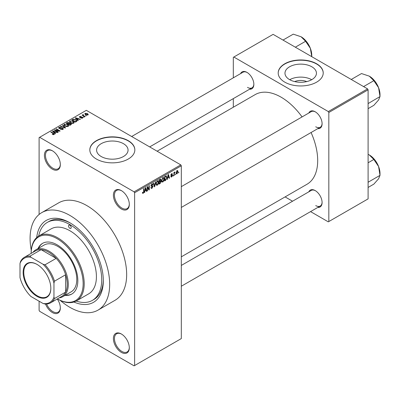 <?xml version="1.0" encoding="UTF-8"?>
<svg xmlns="http://www.w3.org/2000/svg" width="400" height="400" viewBox="0 0 400 400"><rect width="100%" height="100%" fill="white"/><g stroke="black" fill="none" stroke-linecap="round" stroke-linejoin="round"><path stroke-width="0.6" d="M121.35 208.985A11.255 6.5 60 0 1 113.395 195.2A11.255 6.5 60 0 1 121.35 190.6L121.35 190.6A11.255 6.5 60 0 1 129.31 204.39A11.255 6.5 60 0 1 121.35 208.985M121.62 190.765A10.505 6.065 -120 0 0 116.63 190.39A10.505 6.065 -120 0 0 115.02 198.805A10.505 6.065 -120 0 0 121.885 208.065A10.505 6.065 -120 0 0 127.135 208.585A10.505 6.065 -120 0 0 129.305 204.075M121.35 352.365A11.255 6.5 60 0 1 113.395 338.575A11.255 6.5 60 0 1 121.35 333.98L121.35 333.98A11.255 6.5 60 0 1 129.31 347.77A11.255 6.5 60 0 1 121.35 352.365M121.62 334.145A10.505 6.065 -120 0 0 116.63 333.77A10.505 6.065 -120 0 0 115.02 342.185A10.505 6.065 -120 0 0 121.885 351.445A10.505 6.065 -120 0 0 127.135 351.965A10.505 6.065 -120 0 0 129.305 347.455M57.295 298.97A11.255 6.5 60 0 1 60.33 307.94A11.255 6.5 60 0 1 52.37 312.535A11.255 6.5 60 0 1 45.505 304.035M46.625 304.01A10.505 6.065 -120 0 0 52.9 311.62A10.505 6.065 -120 0 0 58.155 312.14A10.505 6.065 -120 0 0 60.325 307.625M52.37 169.155A11.255 6.5 60 0 1 44.41 155.37A11.255 6.5 60 0 1 52.37 150.775L52.37 150.775A11.255 6.5 60 0 1 60.33 164.56A11.255 6.5 60 0 1 52.37 169.155M52.64 150.935A10.505 6.065 -120 0 0 47.645 150.56A10.505 6.065 -120 0 0 46.035 158.98A10.505 6.065 -120 0 0 52.9 168.24A10.505 6.065 -120 0 0 58.155 168.76A10.505 6.065 -120 0 0 60.325 164.245M294.71 81.6A9.965 5.755 180 0 1 306.705 81.6M311.83 66.785A15.73 9.08 0 0 0 294.69 64.815A15.73 9.08 0 0 0 284.98 73.205A15.73 9.08 0 0 0 289.585 79.625A15.73 9.08 0 0 0 306.73 81.595A15.73 9.08 0 0 0 316.44 73.205A15.73 9.08 0 0 0 311.83 66.785M311.7 79.7A15.73 9.08 0 0 0 289.715 79.7M316.63 63.77A22.515 13 0 0 0 292.095 60.95A22.515 13 0 0 0 278.195 72.96A22.515 13 0 0 0 284.79 82.15A22.515 13 0 0 0 309.325 84.97A22.515 13 0 0 0 323.22 72.96A22.515 13 0 0 0 316.63 63.77M323.22 73.08A22.515 13 0 0 0 316.63 64.015A22.515 13 0 0 0 292.19 61.175A22.515 13 0 0 0 278.195 73.08M101.21 156.525A15.73 9.08 180 0 1 96.6 150.1A15.73 9.08 180 0 1 106.31 141.71A15.73 9.08 180 0 1 123.455 143.68A15.73 9.08 180 0 1 128.06 150.1A15.73 9.08 180 0 1 118.35 158.49A15.73 9.08 180 0 1 101.21 156.525M128.25 140.665A22.515 13 0 0 0 103.715 137.85A22.515 13 0 0 0 89.82 149.855A22.515 13 0 0 0 96.41 159.045A22.515 13 0 0 0 120.945 161.865A22.515 13 0 0 0 134.845 149.855A22.515 13 0 0 0 128.25 140.665M134.845 149.98A22.515 13 0 0 0 128.25 140.91A22.515 13 0 0 0 103.815 138.07A22.515 13 0 0 0 89.82 149.98M308.815 113.025A9.755 5.63 60 0 1 315.195 111.775L315.195 111.775A9.755 5.63 60 0 1 322.095 123.725A9.755 5.63 60 0 1 317.82 128.625M315.465 111.94A9.005 5.2 -120 0 0 311.225 111.635L181.315 186.64M240.575 73.63A9.755 5.63 60 0 1 246.955 72.38L246.955 72.38A9.755 5.63 60 0 1 253.855 84.325A9.755 5.63 60 0 1 249.58 89.225M247.225 72.54A9.005 5.2 -120 0 0 242.985 72.24L131.665 136.51M308.815 191.825A9.755 5.63 60 0 1 315.195 190.575L315.195 190.575A9.755 5.63 60 0 1 322.095 202.52A9.755 5.63 60 0 1 317.82 207.42M315.465 190.735A9.005 5.2 -120 0 0 311.225 190.435L181.315 265.435M36.695 237.555A47.28 27.295 60 0 1 69.88 222.77L69.88 222.77A47.28 27.295 60 0 1 103.31 280.675A47.28 27.295 60 0 1 73.915 302.025M70.685 223.25A45.025 25.995 -120 0 0 48.96 221.46L47.365 222.38A45.025 25.995 -120 0 0 38.675 236.065M60.24 300.395A56.285 32.495 -120 0 0 69.88 307.33A56.285 32.495 -120 0 0 98.02 310.115A56.285 32.495 -120 0 0 106.65 265.015A56.285 32.495 -120 0 0 69.88 215.42A56.285 32.495 -120 0 0 41.74 212.63A56.285 32.495 -120 0 0 31.27 250.215M98.02 310.115L115 300.31A56.285 32.495 -120 0 0 123.63 255.21A56.285 32.495 -120 0 0 86.86 205.615A56.285 32.495 -120 0 0 58.72 202.825L41.74 212.63M181.315 256.83L306.965 184.285A51.78 29.895 -120 0 0 311.075 132.52M302.07 116.92A51.78 29.895 -120 0 0 281.075 97.16A51.78 29.895 -120 0 0 255.185 94.6L157.13 151.21M175.62 173.975L175.285 174.785L175.62 173.975M174.27 173.75L174.27 175.37L173.935 175.565L173.935 172.445L174.27 172.25L174.27 172.745L174.995 171.94L174.27 173.75L173.935 173.555M173.305 175.31L172.97 176.12L173.305 175.31M172.44 175.475L171.62 176.955L171.075 177.035L170.8 176.425L171.135 176.175L171.645 176.495L172.1 175.745L171.045 175.545L170.845 175.06L171.61 173.73L172.17 173.65L172.39 174.17L171.62 174.17L171.185 174.8L172.245 174.925L172.44 175.475L171.57 174.97M171.135 176.175L171.645 176.495M172.05 174.42L171.29 173.98M170.905 174.64L171.295 174.995M167.73 177.865L167.44 179.315L167.085 179.52L168.11 174.635L168.465 174.43L169.545 178.095L169.19 178.3L168.9 177.19L167.465 177.71M162.84 182.025L161.87 181.91L161.535 180.63L162.84 177.62L163.615 177.555L164.14 179.075L163.805 180.81L162.84 182.025L161.6 181.31M157.29 185.225L156.32 185.115L155.99 183.835L157.295 180.825L158.065 180.755L158.595 182.28L158.26 184.015L157.29 185.225L156.055 184.515M142.52 192.955L143.21 193.355L142.685 193.36L142.48 192.44L142.82 192.19L143.23 192.845L143.59 192.31L143.64 188.765L143.975 188.57L143.975 191.48L143.21 193.355L142.685 193.36M142.485 192.575L143.23 192.845M134.09 191.83L180.785 164.87L181.315 165.785L181.315 338.58L134.62 365.535L134.62 192.745L134.09 191.83L39.635 137.295L39.105 137.6L39.105 214.47M181.315 165.785L134.62 192.745M144.96 191.01L144.67 192.46L144.315 192.665L145.34 187.78L145.695 187.575L146.775 191.245L146.42 191.445L146.13 190.335L144.695 190.855M147.5 187.39L147.5 190.825L147.16 191.02L147.16 186.73L147.52 186.525L148.945 189.14L148.945 185.7L149.285 185.505L149.285 189.795L148.92 190.005L147.16 187.2M152.71 186.635L151.24 186.315L150.97 185.65L151.935 183.92L152.635 183.825L152.95 184.615L152.61 184.865L151.945 184.415L151.415 185.845L152.535 185.71L153.045 186.435L151.995 188.285L151.23 188.385L150.875 187.485L151.215 187.23L151.455 187.83L152.025 187.765L152.71 186.635L151.85 185.85M151.81 183.995L152.41 184.34L151.57 184.2M151.415 185.845L150.97 185.59L151.415 185.845M152.535 185.71L152.79 185.77M155.765 181.765L154.705 186.665L154.37 186.855L153.37 183.145L153.72 182.945L154.515 186.27L155.41 181.97L155.765 181.765M160.46 180.765L161.15 181.685L160.12 183.535L159.075 184.14L159.075 179.85L160.78 179.12L160.885 180.94M166.105 175.875L166.89 177.46L165.615 180.365L164.625 180.94L164.625 176.65L166.415 175.925M177.985 171.63L177.045 173.82L176.475 173.88L176.105 172.75L177.045 170.59L177.62 170.54L177.985 171.63L177.615 171.415M178.805 172.135L178.47 172.945L178.805 172.135M39.105 301.2L39.105 310.39L39.635 311.31L134.09 365.845L134.62 365.535M86.475 115.765L85.605 115.655L86.475 115.765M84.16 117.105L83.29 116.99L84.16 117.105M78.29 120.49L77.935 120.695L75.25 117.96L75.605 117.755L80.395 119.275L80.045 119.48L78.64 119.01L77.475 119.68L78.29 120.49M74.14 122.78L74.14 122.29L73.74 123.175L72.185 123.4L70.58 122.855L69.48 121.61L69.93 120.975L73.14 121.325L74.19 122.545M68.59 125.98L68.59 125.49L68.19 126.38L66.64 126.6L65.035 126.06L63.935 124.81L64.385 124.175L67.595 124.53L68.64 125.75M62.895 129.435L60.52 129.36L62.49 129.17L62.54 128.405L59.08 128.415L58.605 127.81L59.02 127.27L61.15 127.325L59.465 127.515L59.43 128.225L62.87 128.205L63.36 128.85L62.895 129.435M62.82 129.475L62.54 128.405M59.465 127.515L59.43 128.57M55.52 133.635L55.165 133.84L52.48 131.105L52.835 130.9L57.625 132.42L57.275 132.625L55.87 132.155L54.705 132.83L55.52 133.635M180.785 164.87L86.33 110.335L39.635 137.295M53.32 134.66L52.225 134.26L53.695 134.245L53.775 133.875L50.775 132.085L51.115 131.89L53.635 133.35L54.11 134.505L53.32 134.66M53.695 134.655L53.775 133.875M54.41 134.115L54.11 134.505M58.35 132.005L58.015 132.2L54.3 130.055L54.66 129.845L59.06 130.745L56.085 129.025L56.42 128.83L60.135 130.975L59.775 131.18L55.38 130.285L58.35 132.005M65.555 127.845L65.225 128.035L60.51 126.47L60.86 126.265L64.935 127.7L62.55 125.29L62.9 125.085L65.555 127.845M70.975 124.715L69.93 125.32L66.215 123.175L67.265 122.57L69.125 122.57L69.54 123.23L70.91 123.49L71.465 124.16L70.975 124.715M69.555 123.125L69.54 123.57M76.465 121.545L75.475 122.115L71.76 119.97L73.31 119.155L75.865 119.725L76.98 120.93L76.465 121.545M82.525 118.105L80.83 118.08L82.16 117.865L82.195 117.365L79.72 117.38L79.365 116.925L79.71 116.495L81.265 116.49L80.11 116.71L80 117.155L82.465 117.13L82.88 117.65L82.525 118.105M82.16 118.255L82.195 117.365M80.11 116.71L80 117.505M85.125 116.545L84.785 116.74L82.085 115.18L82.855 115.235L82.775 114.725L83.245 114.625L83.53 114.905L83.235 115.385L85.125 116.545M82.855 115.625L82.775 115.135M83.245 114.625L83.235 115.845M87.945 114.975L85.605 114.71L84.81 113.83L85.15 113.355L87.46 113.605L88.285 114.5L87.945 114.975M76.19 301.05A45.025 25.995 -120 0 0 92.395 300.365L93.985 299.45A45.025 25.995 -120 0 0 103.3 279.74M367.57 88.89L368.1 89.81L328.83 112.48L328.3 111.56L367.57 88.89L273.115 34.36L233.315 57.335L233.315 77.82M233.315 98.615L233.315 107.225M328.83 112.48L328.83 221.545L328.3 221.855L310.565 211.61M292.55 201.215L285.095 196.91M328.83 221.545L368.1 198.875L368.1 89.81M328.3 111.56L233.85 57.03M315.725 126.79A9.005 5.2 -120 0 0 320.23 127.235A9.005 5.2 -120 0 0 322.09 123.41M247.485 87.39A9.005 5.2 -120 0 0 251.99 87.835A9.005 5.2 -120 0 0 253.85 84.01M315.725 205.585A9.005 5.2 -120 0 0 320.23 206.03A9.005 5.2 -120 0 0 322.09 202.205M52.515 134.41L52.515 134.035M51.115 132.28L51.115 131.89M52.835 131.465L52.835 130.9M54.705 133.37L54.705 132.83M53.615 131.705L54.385 132.51L55.325 131.97L53.07 131.21L53.615 131.705L53.615 132.265M54.385 133.045L54.385 132.51M53.07 131.705L53.07 131.21M55.325 132.47L55.325 131.97M54.66 130.26L54.66 129.845M59.06 131.035L59.06 130.745M56.42 129.22L56.42 128.83M55.38 130.675L55.38 130.285M60.81 129.5L60.81 129.135M62.49 129.615L62.49 129.17M59.02 128.38L59.02 127.27M59.915 128.66L59.915 128.385M61.475 128.345L61.475 127.99M62.87 129.45L62.87 128.205M60.86 126.585L60.86 126.265M62.9 125.65L62.9 125.085M64.385 125.605L64.385 124.175M67.595 124.94L67.595 124.53M64.82 124.425L64.48 124.905L65.375 125.865L67.755 126.13L68.09 125.65L67.245 124.715L66.26 124.315L64.82 124.425M65.375 126.235L65.375 125.865M67.755 126.555L67.755 126.13M67.265 123.07L67.265 122.57M69.12 123.11L69.125 122.57M70.85 124.785L70.91 123.49M66.985 123.23L68.095 123.87L69.05 123.28L68.85 122.8L67.575 122.89L66.985 123.62M68.095 124.26L68.095 123.87M69.05 123.82L68.85 122.8M68.53 124.12L69.83 124.875L70.85 124.23L70.575 123.69L69.195 123.735L68.53 124.12L68.53 124.51M69.83 125.265L69.83 124.875M70.55 124.96L70.55 124.46M69.93 122.405L69.93 120.975M73.14 121.74L73.14 121.325M70.365 121.225L70.025 121.705L70.925 122.665L73.305 122.925L73.635 122.45L72.79 121.515L71.81 121.11L70.365 121.225M70.925 123.035L70.925 122.665M73.305 123.355L73.305 122.925M73.31 119.585L73.31 119.155M75.865 120.135L75.865 119.725M72.535 120.03L75.38 121.67L75.985 121.32L76.295 120.515L75.525 119.915L73.685 119.445L72.535 120.03L72.535 120.42M75.38 122.06L75.38 121.67M76.43 121.565L76.295 120.515M75.985 121.82L75.985 121.32M75.605 118.32L75.605 117.755M77.475 120.225L77.475 119.68M76.385 118.56L77.15 119.365L78.09 118.825L75.84 118.065L76.385 118.56L76.385 119.115M77.15 119.895L77.15 119.365M75.84 118.56L75.84 118.065M78.09 119.325L78.09 118.825M81.12 118.19L81.12 117.855M79.71 117.375L79.71 116.495M80.335 117.565L80.335 117.22M82.465 118.135L82.465 117.13M83.63 117.185L83.63 116.795M82.425 115.375L82.425 114.985M83.725 116.13L83.725 115.74M85.945 115.85L85.945 115.46M85.15 114.395L85.15 113.355M87.46 114.02L87.46 113.605M87.57 115.12L87.15 113.815L85.525 113.585L85.34 114.54M85.525 113.585L85.945 114.51L87.57 114.745L87.755 114.47L87.755 115.065M85.945 114.885L85.945 114.51M144.39 192.3L144.67 192.46M146.295 190.965L146.775 191.245M145.695 190.085L146.13 190.335M145.39 189.01L145.075 190.44L146.015 189.9L145.545 188.11L145.39 189.01L145.115 188.855M144.815 190.29L145.075 190.44M147.16 190.63L147.5 190.825M148.22 188.72L148.945 189.14M148.59 189.395L149.285 189.795M150.885 187.645L151.995 188.285M151.845 183.975L152.95 184.615M151.005 185.295L151.31 185.47M151.975 185.815L153.045 186.435M154.25 186.405L154.705 186.665M154.16 186.065L154.515 186.27M158.235 182.07L158.595 182.28M157.995 183.86L158.26 184.015M156.925 181.11L157.295 181.325L156.325 183.645L156.715 184.775L157.29 184.725L158.255 182.46L158.115 181.575L157.195 180.89M156 183.46L156.325 183.645M158.115 181.575L157.295 181.325M160.12 179.25L161.055 179.79M160.07 181.06L161.15 181.685M159.075 179.965L159.415 180.16L159.415 181.44L160.4 180.83L160.715 180.055L160 179.32M159.075 181.245L159.415 181.44M160.715 180.055L160 179.82L159.415 180.16M159.075 181.745L159.415 181.94L159.415 183.445L160.13 183.03L160.81 181.88L160.045 181.075M159.075 183.25L159.415 183.445M159.645 181.305L160.08 181.555L159.415 181.94M160.81 181.88L160.08 181.555M163.78 178.87L164.14 179.075M163.54 180.66L163.805 180.81M162.47 177.91L162.845 178.12L161.875 180.445L162.265 181.575L162.835 181.525L163.805 179.26L163.66 178.37L162.74 177.685M161.55 180.255L161.875 180.445M163.66 178.37L162.845 178.12M165.18 180.115L165.615 180.365M166.535 177.255L166.89 177.46M164.96 176.955L164.96 180.24L166.42 178.775L166.555 177.65L166.04 176.415L164.96 176.955L164.625 176.76M164.625 180.045L164.96 180.24M165.125 176.36L165.56 176.61M165.53 176.125L166.205 176.46L165.58 176.1M167.16 179.155L167.44 179.315M169.065 177.82L169.545 178.095M168.465 176.94L168.9 177.19M168.16 175.865L167.845 177.295L168.785 176.755L168.315 174.965L168.16 175.865L167.885 175.71M167.585 177.145L167.845 177.295M170.805 176.48L171.62 176.955M170.86 174.85L172.015 175.515M171.62 173.725L172.39 174.17M172.97 175.73L173.305 175.925M173.935 175.175L174.27 175.37M173.935 172.55L174.27 172.745M174.465 172.195L174.9 172.445M174.39 172.375L174.655 172.53M173.935 172.845L174.335 173.075M175.285 174.395L175.62 174.59M176.15 173.305L177.045 173.82M176.87 170.71L177.395 171.015L177.035 171.04L176.44 172.555L177.055 173.37L177.65 171.855L176.715 170.86M176.12 172.37L176.44 172.555M176.115 173.065L177.055 173.37M178.47 172.555L178.805 172.75M69.88 228.285A1.875 1.085 -120 0 0 70.82 228.38A1.875 1.085 -120 0 0 71.105 226.875A1.875 1.085 -120 0 0 69.88 225.22A1.875 1.085 -120 0 0 68.94 225.13A1.875 1.085 -120 0 0 68.655 226.63A1.875 1.085 -120 0 0 69.88 228.285M65.025 295.37A29.265 16.895 -120 0 0 71.78 294.07A29.265 16.895 -120 0 0 76.265 270.62A29.265 16.895 -120 0 0 57.145 244.83A29.265 16.895 -120 0 0 42.51 243.38A29.265 16.895 -120 0 0 38.01 248.58M65.555 295.065A29.265 16.895 -120 0 0 72.04 293.915M57.145 238.7A36.77 21.23 -120 0 0 31.145 253.41L31.145 253.1A37.52 21.665 60 0 1 38.915 235.925A37.52 21.665 60 0 1 57.675 237.785A37.52 21.665 60 0 1 82.19 270.85A37.52 21.665 60 0 1 76.435 300.915A37.52 21.665 60 0 1 57.675 299.055L57.41 298.9A36.77 21.23 -120 0 0 83.145 283.585A36.77 21.23 -120 0 0 57.145 238.7M76.435 300.915L88.64 293.87A37.52 21.665 -120 0 0 94.395 263.8A37.52 21.665 -120 0 0 69.88 230.735A37.52 21.665 -120 0 0 51.12 228.88L38.915 235.925M92.395 300.365A45.025 25.995 -120 0 0 99.295 264.285A45.025 25.995 -120 0 0 69.88 224.61A45.025 25.995 -120 0 0 47.365 222.38M32.89 252.4A27.015 15.6 60 0 1 35.675 249.925L44.17 245.025A27.015 15.6 60 0 1 57.675 246.36A27.015 15.6 60 0 1 75.325 270.17A27.015 15.6 60 0 1 71.185 291.815L62.695 296.72A27.015 15.6 60 0 1 59.155 297.895M42.78 243.23A29.265 16.895 -120 0 0 38.54 248.275M363.585 86.59L373.835 80.675L378.57 87.665A15.105 8.72 -120 0 1 380 94.66L380 96.565L378.57 100L373.835 105.34L368.1 108.65M368.1 103.585L380 96.565L378.57 87.665A15.105 8.72 -120 0 0 369.32 76.16L373.835 80.675M368.445 103.235L368.1 102.885M351.255 79.47L361.5 73.555L369.32 76.16M23.13 272.37A19.585 11.31 60 0 1 36.98 264.375A19.585 11.31 60 0 1 50.83 288.365A19.585 11.31 60 0 1 36.98 296.36A19.585 11.31 60 0 1 23.13 272.37M37.14 264.47A19.135 11.05 -120 0 0 27.73 263.61A19.135 11.05 -120 0 0 23.77 272.37A19.135 11.05 -120 0 0 32.12 291.63A19.135 11.05 -120 0 0 46.865 296.755A19.135 11.05 -120 0 0 50.83 288.18M35.675 249.925A27.015 15.6 60 0 1 56.495 257.165A27.015 15.6 60 0 1 68.29 284.35A27.015 15.6 60 0 1 62.695 296.72M53.96 297.21L54.49 298.55A26.265 15.165 60 0 1 50.645 302.81L61.785 296.375A26.265 15.165 -120 0 0 65.635 292.12A26.265 15.165 -120 0 0 67.225 284.35A26.265 15.165 -120 0 0 65.635 274.745A26.265 15.165 -120 0 0 56.18 258.365L41.13 249.675A26.265 15.165 -120 0 0 35.52 250.88L24.38 257.315A26.265 15.165 60 0 1 29.99 256.11L30.885 257.24A25.515 14.73 -120 0 0 20 263.525L20 277.605A25.515 14.73 -120 0 0 30.885 296.455L43.075 303.495A25.515 14.73 -120 0 0 53.96 297.21L53.96 283.13A25.515 14.73 -120 0 0 43.075 264.28L30.885 257.24M43.075 264.28L45.035 264.795L56.18 258.365A26.265 15.165 -120 0 0 41.13 249.675L29.99 256.11M54.49 298.55L65.635 292.12L65.635 274.745L54.49 281.18L53.96 283.13M20 263.525L20.53 261.57A26.265 15.165 60 0 1 24.38 257.315M50.645 302.81A26.265 15.165 60 0 1 45.035 304.01L43.075 303.495M45.035 264.795A26.265 15.165 60 0 1 54.49 281.18M368.1 182.38L368.445 182.035L368.1 181.68M368.1 187.445L373.835 184.135L378.57 178.795L380 175.365L368.445 182.035M378.57 166.465L380 175.365L380 173.455A15.105 8.72 -120 0 0 378.57 166.465A15.105 8.72 -120 0 0 369.32 154.96L373.835 159.47L378.57 166.465M368.1 162.78L373.835 159.47M368.1 154.325L369.32 154.96M311.76 55.26L311.76 56.67L310.33 48.27A15.105 8.72 -120 0 0 301.08 36.76L305.595 41.275L310.33 48.27A15.105 8.72 -120 0 1 311.76 55.26M295.345 47.195L305.595 41.275M283.015 40.075L293.26 34.155L301.08 36.76M53.635 133.755L53.635 133.35M60.695 128.57L60.695 128.22M64.215 127.7L64.215 127.44M68.73 124.005L68.73 123.505M72.71 119.925L72.71 119.425M80.875 117.51L80.875 117.085M143.64 191.285L143.975 191.48M150.98 185.8L151.865 186.31M153.99 185.445L154.385 185.67M159.69 183.285L160.12 183.535M159.565 179.57L160 179.82M170.845 175.05L171.68 175.535M53.85 134.03L53.85 134.62M59.16 127.88L59.16 128.46M64.48 124.905L64.48 125.685M68.09 125.65L68.09 126.43M70.025 121.705L70.025 122.48M73.635 122.45L73.635 123.23M82.38 117.605L82.38 118.175M79.87 116.98L79.87 117.455M83.13 115.185L83.13 115.785M151.455 187.83L150.875 187.495M156.715 184.775L156.03 184.38M162.265 181.575L161.575 181.175M171.295 176.545L170.925 176.33M171.92 174.12L171.44 173.845M57.41 298.9L57.675 299.055M375.4 81.865L378.1 86.54M181.315 207.435L320.23 127.235M320.23 206.03L181.315 286.23M251.99 87.835L149.675 146.905M375.4 160.665L378.1 165.335M307.16 42.47L309.86 47.14"/></g></svg>
